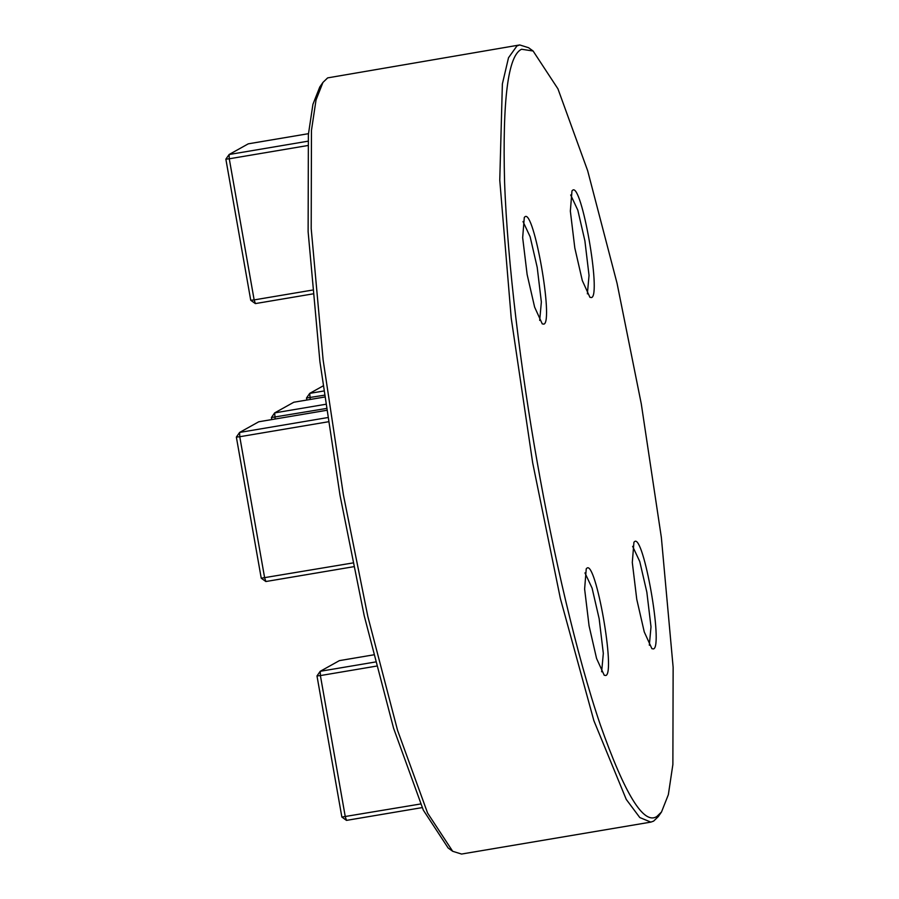 <?xml version="1.0" encoding="UTF-8"?>
<svg xmlns="http://www.w3.org/2000/svg" width="899" height="899" viewBox="0 0 899 899"><rect width="100%" height="100%" fill="white"/><g stroke="black" fill="none" stroke-linecap="round" stroke-linejoin="round"><path stroke-width="1.35" d="M519.723 44.95L327.641 77.887L322.955 82.416L316.043 99.924L311.459 130.422L311.2 228.604L323.101 359.791L343.384 494.776L367.86 616.59L397.549 730.291L427.587 813.056L452.68 851.286L461.547 854.05L650.842 822.113L639.796 817.551L626.255 799.413L593.879 720.683L560.358 598.464L532.68 462.839L511.216 318.111L499.765 180.182L502.372 83.944L508.508 57.75L516.936 45.939L519.723 44.95L528.578 47.714L533.107 51.007L521.589 49.254C508.07 55.333 502.406 99.632 504.586 182.115C507.452 262.868 521.139 372.006 537.164 461.872C552.863 551.919 576.675 655.416 600.251 724.628C624.94 794.581 643.808 825.192 656.866 816.483L661.507 811.988L668.35 794.671L672.879 764.476L673.137 667.305L661.361 537.467L641.279 403.853L617.051 283.297L587.676 170.754L557.942 88.844L533.107 51.007M661.507 811.988L658.304 816.584L653.629 821.113L650.842 822.113M591.553 297.558L589.935 297.322L582.305 280.567L574.809 247.955L570.348 211.096L571.978 190.858L572.629 190.228C581.496 182.048 601.465 295.277 591.553 297.558M543.873 324.134L542.254 323.887L534.624 307.132L527.129 274.521L522.667 237.673L524.297 217.423L524.949 216.794C533.815 208.624 553.784 321.842 543.873 324.134M605.825 675.497L604.218 675.25L596.576 658.495L589.081 625.895L584.62 589.036L586.249 568.797L586.901 568.168C595.767 559.987 615.736 673.216 605.825 675.497M653.506 648.932L651.899 648.685L644.257 631.93L636.762 599.318L632.3 562.471L633.93 542.221L634.582 541.603C643.448 533.422 663.417 646.639 653.506 648.932M601.645 671.789L603.319 653.371L599.161 618.737L592.081 588.092L584.957 572.91M649.325 645.224L651 626.805L646.842 592.171L639.762 561.527L632.638 546.345M587.373 293.849L589.036 275.442L584.889 240.808L577.81 210.152L570.685 194.971M539.692 320.426L541.355 302.008L537.209 267.374L530.129 236.729L523.004 221.547M452.68 851.286L448.151 847.993L423.328 810.156L393.582 728.246L364.207 615.703L339.979 495.147L319.898 361.533L308.121 231.695L308.379 134.524L312.919 104.329L319.763 87.012L322.955 82.416M324.55 397.043L293.816 402.235L274.667 412.899L275.15 419.001M328.09 421.811L239.763 436.723L264.643 577.843L265.89 581.518L261.238 578.203L236.358 437.083L239.606 432.441L236.358 437.083L239.763 436.723L239.606 432.441L327.472 417.619M258.755 421.777L326.416 410.36L258.777 421.766L239.606 432.441M376.355 666.125L320.392 675.576L345.272 816.697L346.508 820.371L341.867 817.056L316.987 675.936L320.224 671.295L316.987 675.936L320.392 675.576L320.224 671.295L375.31 662.001M339.384 660.63L373.523 654.865L339.406 660.619L320.224 671.295M323.044 385.952L309.728 393.369L306.492 398.01L306.84 400.033M323.719 391.009L309.728 393.369L310.211 399.459M248.259 143.84L308.458 133.681L248.281 143.829L229.11 154.516L225.863 159.157L250.742 300.277L254.147 299.906L255.395 303.581L250.742 300.277L255.361 303.592L312.627 293.939L255.395 303.581M307.863 141.222L229.11 154.516L229.267 158.786L254.147 299.906L312.279 290.107M271.779 419.563L271.419 417.541L274.667 412.899L271.419 417.541L326.157 408.517M352.846 562.954L261.238 578.203L265.857 581.529L353.622 566.718L265.89 581.518M420.563 803.987L341.867 817.056L346.486 820.382L422.159 807.605L346.508 820.371M324.55 397.055L293.816 402.235M274.667 412.899L325.562 404.314M324.292 395.212L306.492 398.01L309.728 393.369M307.582 145.571L229.267 158.786L225.863 159.157L229.11 154.516"/></g></svg>
